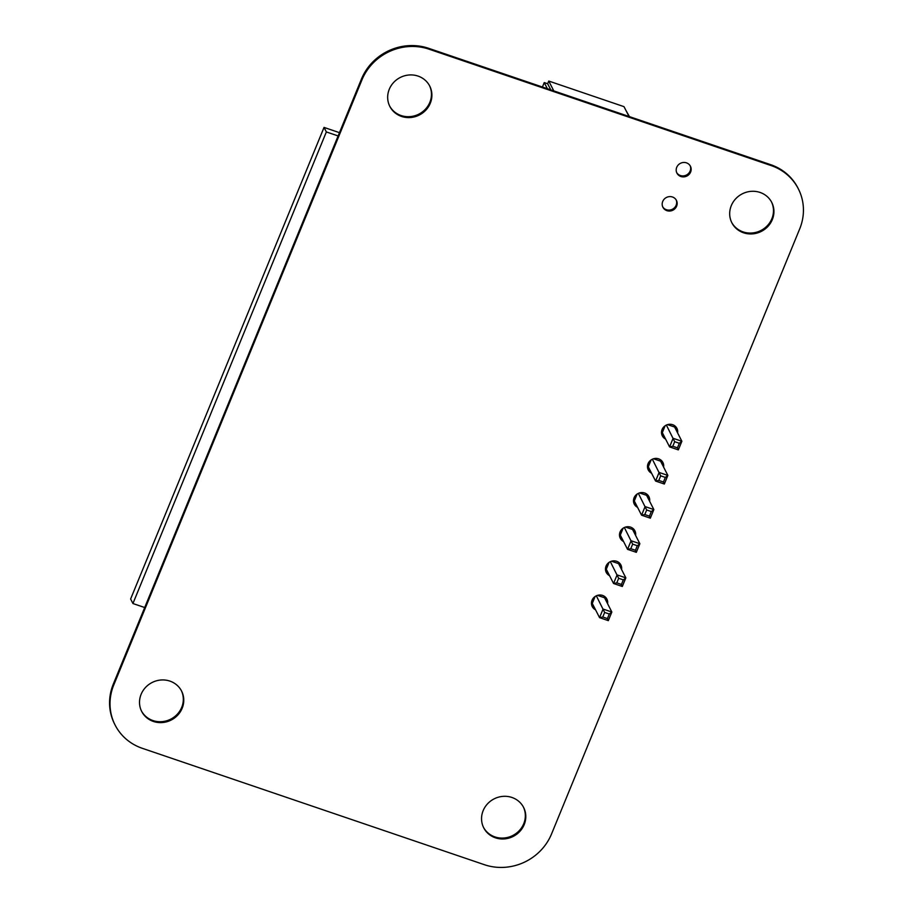 <?xml version="1.0" encoding="UTF-8"?>
<svg xmlns="http://www.w3.org/2000/svg" width="913" height="913" viewBox="0 0 913 913"><rect width="100%" height="100%" fill="white"/><g stroke="black" fill="none" stroke-linecap="round" stroke-linejoin="round"><path stroke-width="1.37" d="M798.35 188.854L797.894 187.952A52.246 49.131 152.9 0 0 770.652 164.671L428.631 48.309A52.246 49.131 152.9 0 0 361.445 79.066L113.303 684.099A52.246 49.131 152.9 0 0 114.65 724.146L115.106 725.048A52.246 49.131 152.9 0 0 142.348 748.329L484.369 864.691A52.246 49.131 152.9 0 0 551.555 833.934L799.697 228.901A52.246 49.131 152.9 0 0 798.35 188.854A52.246 49.131 152.9 0 0 771.108 165.561L429.087 49.199A52.246 49.131 152.9 0 0 361.902 79.967L113.76 684.99A52.246 49.131 152.9 0 0 115.106 725.048M743.536 232.781A22.391 21.056 -27.1 0 1 731.861 222.795A22.391 21.056 -27.1 0 1 742.235 193.864A22.391 21.056 -27.1 0 1 771.759 202.435A22.391 21.056 -27.1 0 1 767.947 226.413A22.391 21.056 -27.1 0 1 743.536 232.781M771.519 201.99A22.391 21.056 -27.1 0 1 767.319 225.716A22.391 21.056 -27.1 0 1 743.079 231.891A22.391 21.056 -27.1 0 1 731.644 222.35M651.574 473.219A8.217 7.726 -27.1 0 1 652.076 459.353A8.217 7.726 -27.1 0 1 663.603 467.079M651.117 472.318A8.217 7.726 -27.1 0 1 648.059 469.51M662.655 462.058A8.217 7.726 -27.1 0 1 663.146 466.189M665.588 439.062A8.217 7.726 -27.1 0 1 666.079 425.207A8.217 7.726 -27.1 0 1 677.606 432.922M665.132 438.172A8.217 7.726 -27.1 0 1 662.073 435.364M676.67 427.9A8.217 7.726 -27.1 0 1 677.149 432.032M680.881 176.506A7.589 7.133 -27.1 0 1 680.436 163.324A7.589 7.133 -27.1 0 1 689.144 174.349A7.589 7.133 -27.1 0 1 680.881 176.506M690.182 165.789A7.589 7.133 -27.1 0 1 676.716 172.671M666.867 210.652A7.589 7.133 -27.1 0 1 666.433 197.47A7.589 7.133 -27.1 0 1 675.141 208.495A7.589 7.133 -27.1 0 1 666.867 210.652M676.179 199.936A7.589 7.133 -27.1 0 1 662.701 206.817M401.515 116.419A22.391 21.056 -27.1 0 1 389.84 106.433A22.391 21.056 -27.1 0 1 400.214 77.502A22.391 21.056 -27.1 0 1 429.726 86.073A22.391 21.056 -27.1 0 1 425.926 110.051A22.391 21.056 -27.1 0 1 401.515 116.419M429.498 85.628A22.391 21.056 -27.1 0 1 425.287 109.355A22.391 21.056 -27.1 0 1 401.058 115.529A22.391 21.056 -27.1 0 1 389.623 105.988M637.571 507.366A8.217 7.726 -27.1 0 1 638.073 493.499A8.217 7.726 -27.1 0 1 649.6 501.226M637.114 506.475A8.217 7.726 -27.1 0 1 634.056 503.656M648.652 496.204A8.217 7.726 -27.1 0 1 649.143 500.335M623.568 541.512A8.217 7.726 -27.1 0 1 624.07 527.657A8.217 7.726 -27.1 0 1 635.585 535.372M623.111 540.622A8.217 7.726 -27.1 0 1 620.053 537.814M634.649 530.362A8.217 7.726 -27.1 0 1 635.128 534.482M495.394 837.803A22.391 21.056 -27.1 0 1 483.73 827.829A22.391 21.056 -27.1 0 1 494.093 798.886A22.391 21.056 -27.1 0 1 523.617 807.457A22.391 21.056 -27.1 0 1 519.817 831.446A22.391 21.056 -27.1 0 1 495.394 837.803M523.377 807.012A22.391 21.056 -27.1 0 1 519.177 830.739A22.391 21.056 -27.1 0 1 494.949 836.913A22.391 21.056 -27.1 0 1 483.502 827.372M609.564 575.669A8.217 7.726 -27.1 0 1 610.055 561.803A8.217 7.726 -27.1 0 1 621.582 569.529M609.108 574.779A8.217 7.726 -27.1 0 1 606.049 571.96M620.646 564.508A8.217 7.726 -27.1 0 1 621.125 568.639M595.55 609.816A8.217 7.726 -27.1 0 1 596.052 595.949A8.217 7.726 -27.1 0 1 607.579 603.676M595.093 608.925A8.217 7.726 -27.1 0 1 592.035 606.106M606.631 598.654A8.217 7.726 -27.1 0 1 607.122 602.785M153.373 721.441A22.391 21.056 -27.1 0 1 141.698 711.467A22.391 21.056 -27.1 0 1 152.072 682.525A22.391 21.056 -27.1 0 1 181.596 691.095A22.391 21.056 -27.1 0 1 177.784 715.084A22.391 21.056 -27.1 0 1 153.373 721.441M181.356 690.65A22.391 21.056 -27.1 0 1 177.156 714.377A22.391 21.056 -27.1 0 1 152.916 720.551A22.391 21.056 -27.1 0 1 141.481 711.01M644.795 514.555L646.678 509.99L651.323 511.565L649.451 516.142L644.795 514.555L641.577 515.194L634.295 500.952L637.126 494.07M639.511 492.917L646.587 495.325L653.856 509.568L645.103 506.589L641.577 515.194L650.33 518.173L653.856 509.568L651.323 511.565M646.678 509.99L638.347 493.362M649.451 516.142L650.33 518.173M602.785 617.005L604.657 612.44L609.302 614.027L607.43 618.592L602.785 617.005L599.556 617.645L608.309 620.635L611.836 612.03L603.082 609.051L599.556 617.645L592.275 603.402L595.105 596.52M597.501 595.367L604.566 597.775L611.836 612.03L609.302 614.027M604.657 612.44L596.326 595.824M607.43 618.592L608.309 620.635M616.789 582.859L618.66 578.294L623.317 579.869L621.433 584.446L616.789 582.859L613.559 583.498L622.312 586.477L625.85 577.872L617.085 574.893L613.559 583.498L606.289 569.256L609.108 562.362M611.505 561.221L618.569 563.629L625.85 577.872L623.317 579.869M618.66 578.294L610.341 561.666M621.433 584.446L622.312 586.477M630.792 548.713L632.663 544.137L637.32 545.723L635.448 550.288L630.792 548.713L627.562 549.352L636.327 552.331L639.853 543.726L631.1 540.747L627.562 549.352L620.292 535.098L623.111 528.216M625.508 527.075L632.572 529.472L639.853 543.726L637.32 545.723M632.663 544.137L624.344 527.52M635.448 550.288L636.327 552.331M658.809 480.409L660.681 475.833L665.326 477.419L663.454 481.996L658.809 480.409L655.58 481.048L664.333 484.027L667.86 475.422L659.106 472.443L655.58 481.048L648.298 466.805L651.129 459.912M653.525 458.771L660.59 461.179L667.86 475.422L665.326 477.419M660.681 475.833L652.35 459.216M663.454 481.996L664.333 484.027M672.813 446.263L674.684 441.687L679.34 443.273L677.457 447.838L672.813 446.263L669.583 446.902L678.336 449.881L681.874 441.276L673.109 438.297L669.583 446.902L662.313 432.648L665.132 425.766M667.529 424.625L674.593 427.022L681.874 441.276L679.34 443.273M674.684 441.687L666.364 425.07M677.457 447.838L678.336 449.881M629.023 116.476L624.001 106.65L548.759 81.052L547.652 83.745L544.239 82.581L542.413 87.02M553.78 90.878L548.759 81.052M625.896 110.359L629.445 116.624M544.239 82.581L547.366 88.698M547.652 83.745L550.779 89.862M339.465 132.659L324.035 127.409L130.627 598.996L132.933 603.527L144.71 607.533M338.118 135.946L326.352 131.94L324.035 127.409M326.352 131.94L132.933 603.527M771.108 165.561L770.652 164.671M429.087 49.199L428.631 48.309M361.902 79.967L361.445 79.066M113.76 684.99L113.303 684.099"/></g></svg>

